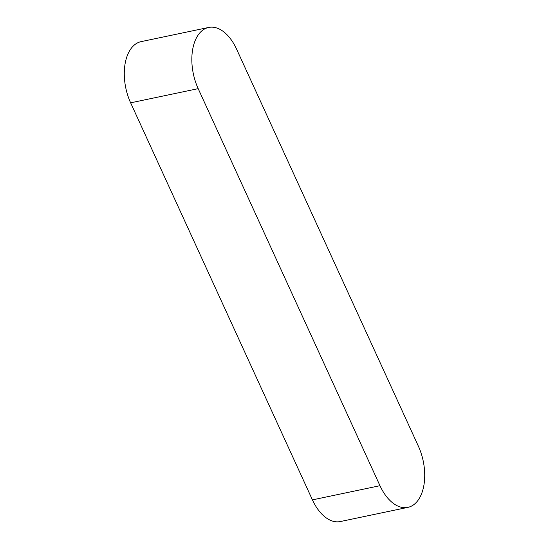 <?xml version="1.0" encoding="UTF-8"?>
<svg xmlns="http://www.w3.org/2000/svg" width="549" height="549" viewBox="0 0 549 549"><rect width="100%" height="100%" fill="white"/><g stroke="black" fill="none" stroke-linecap="round" stroke-linejoin="round"><path stroke-width="0.82" d="M208.682 27.45L141.134 41.628A42.335 24.527 78.1 0 0 130.635 102.828L312.422 499.878A42.335 24.527 78.1 0 0 340.318 521.55L407.866 507.372A42.335 24.527 78.1 0 0 418.365 446.172L236.578 49.122A42.335 24.527 78.1 0 0 208.682 27.45A42.335 24.527 78.1 0 0 198.182 88.65L379.97 485.7A42.335 24.527 78.1 0 0 407.866 507.372M198.182 88.65L130.635 102.828M379.97 485.7L312.422 499.878"/></g></svg>
